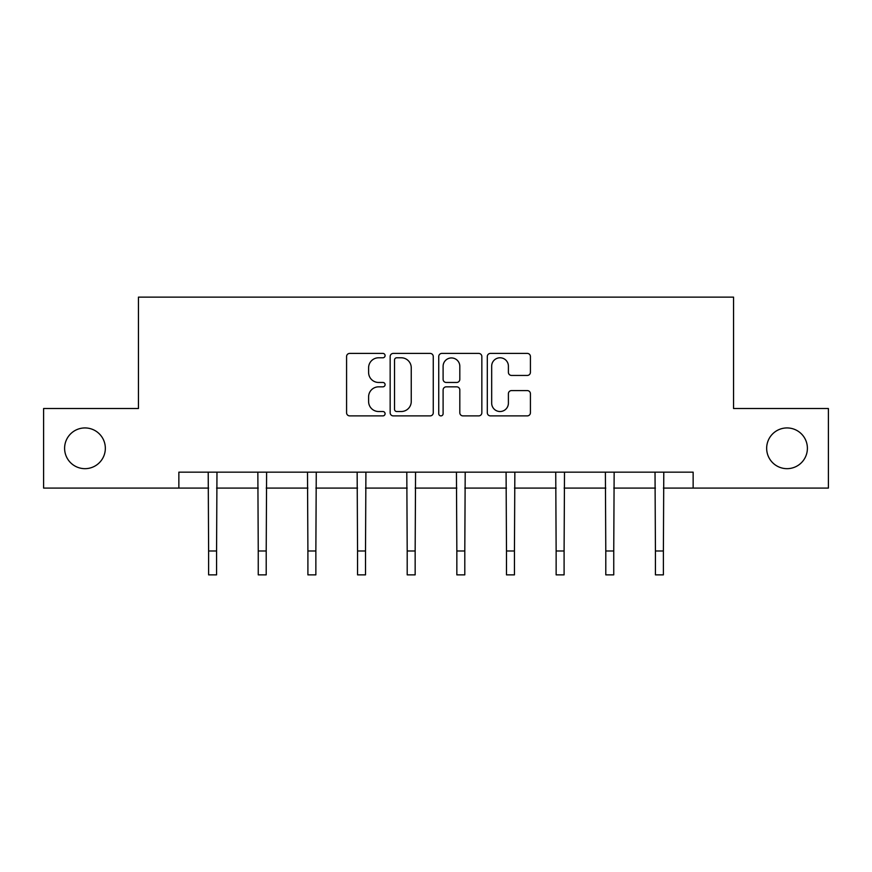 <?xml version="1.0" encoding="UTF-8"?>
<svg xmlns="http://www.w3.org/2000/svg" width="872" height="872" viewBox="0 0 872 872"><rect width="100%" height="100%" fill="white"/><g stroke="black" fill="none" stroke-linecap="round" stroke-linejoin="round"><path stroke-width="1.31" d="M385.086 355.602A2.191 2.191 0 0 0 382.895 353.411L349.705 353.411A3.128 3.128 0 0 0 346.576 356.539L346.576 412.761A3.128 3.128 0 0 0 349.705 415.89L382.895 415.89A2.191 2.191 0 0 0 385.086 413.699A2.191 2.191 0 0 0 382.895 411.519L378.601 411.519A9.995 9.995 0 0 1 368.605 401.523L368.605 396.836A9.995 9.995 0 0 1 378.601 386.841L382.895 386.841A2.191 2.191 0 0 0 385.086 384.65A2.191 2.191 0 0 0 382.895 382.459L378.601 382.459A9.995 9.995 0 0 1 368.605 372.464L368.605 367.777A9.995 9.995 0 0 1 378.601 357.782L382.895 357.782A2.191 2.191 0 0 0 385.086 355.602M766.662 448.295A20.372 20.372 0 0 0 787.024 468.667A20.372 20.372 0 0 0 807.396 448.295A20.372 20.372 0 0 0 787.024 427.934A20.372 20.372 0 0 0 766.662 448.295M64.604 448.295A20.372 20.372 0 0 0 84.976 468.667A20.372 20.372 0 0 0 105.338 448.295A20.372 20.372 0 0 0 84.976 427.934A20.372 20.372 0 0 0 64.604 448.295M527.298 375.44A3.128 3.128 0 0 0 530.416 372.311L530.416 356.539A3.128 3.128 0 0 0 527.298 353.411L490.435 353.411A3.128 3.128 0 0 0 487.306 356.539L487.306 412.761A3.128 3.128 0 0 0 490.435 415.89L527.298 415.89A3.128 3.128 0 0 0 530.416 412.761L530.416 393.708A3.128 3.128 0 0 0 527.298 390.591L511.515 390.591A3.128 3.128 0 0 0 508.398 393.708L508.398 403.158A8.36 8.36 0 0 1 500.038 411.519A8.36 8.36 0 0 1 491.677 403.158L491.677 366.142A8.36 8.36 0 0 1 500.038 357.782A8.36 8.36 0 0 1 508.398 366.142L508.398 372.311A3.128 3.128 0 0 0 511.515 375.44L527.298 375.44M178.858 488.08L43.6 488.08L43.6 408.521L138.441 408.521L138.441 297.134L733.559 297.134L733.559 408.521L828.4 408.521L828.4 488.08L693.142 488.08L693.142 472.166L178.858 472.166L178.858 488.08L208.615 488.08M433.264 356.539A3.128 3.128 0 0 0 430.147 353.411L393.283 353.411A3.128 3.128 0 0 0 390.155 356.539L390.155 412.761A3.128 3.128 0 0 0 393.283 415.89L430.147 415.89A3.128 3.128 0 0 0 433.264 412.761L433.264 356.539M441.853 353.411L478.717 353.411A3.128 3.128 0 0 1 481.845 356.539L481.845 412.761A3.128 3.128 0 0 1 478.717 415.89L462.945 415.89A3.128 3.128 0 0 1 459.817 412.761L459.817 389.958A3.128 3.128 0 0 0 456.699 386.841L446.235 386.841A3.128 3.128 0 0 0 443.107 389.958L443.107 413.699A2.191 2.191 0 0 1 440.916 415.89A2.191 2.191 0 0 1 438.736 413.699L438.736 356.539A3.128 3.128 0 0 1 441.853 353.411M216.572 488.08L258.254 488.08M266.211 488.08L307.903 488.08M315.86 488.08L357.553 488.08M365.51 488.08L407.202 488.08M415.159 488.08L456.841 488.08M464.798 488.08L506.49 488.08M514.447 488.08L556.14 488.08M564.097 488.08L605.789 488.08M613.746 488.08L655.428 488.08M663.385 488.08L693.142 488.08M396.716 357.782A2.191 2.191 0 0 0 394.536 359.973L394.536 409.328A2.191 2.191 0 0 0 396.716 411.519L401.251 411.519A9.995 9.995 0 0 0 411.246 401.523L411.246 367.777A9.995 9.995 0 0 0 401.251 357.782L396.716 357.782M459.817 366.295A8.36 8.36 0 0 0 451.467 357.945A8.36 8.36 0 0 0 443.107 366.295L443.107 379.342A3.128 3.128 0 0 0 446.235 382.459L456.699 382.459A3.128 3.128 0 0 0 459.817 379.342L459.817 366.295M208.212 472.166L208.615 550.995L216.572 550.995L216.975 472.166M208.615 550.995L208.615 574.866L216.572 574.866L216.572 550.995M257.85 472.166L258.254 550.995L266.211 550.995L266.614 472.166M258.254 550.995L258.254 574.866L266.211 574.866L266.211 550.995M307.5 472.166L307.903 550.995L315.86 550.995L316.264 472.166M307.903 550.995L307.903 574.866L315.86 574.866L315.86 550.995M357.149 472.166L357.553 550.995L365.51 550.995L365.913 472.166M357.553 550.995L357.553 574.866L365.51 574.866L365.51 550.995M406.799 472.166L407.202 550.995L415.159 550.995L415.563 472.166M407.202 550.995L407.202 574.866L415.159 574.866L415.159 550.995M456.438 472.166L456.841 550.995L464.798 550.995L465.201 472.166M456.841 550.995L456.841 574.866L464.798 574.866L464.798 550.995M506.087 472.166L506.49 550.995L514.447 550.995L514.851 472.166M506.49 550.995L506.49 574.866L514.447 574.866L514.447 550.995M555.737 472.166L556.14 550.995L564.097 550.995L564.5 472.166M556.14 550.995L556.14 574.866L564.097 574.866L564.097 550.995M605.386 472.166L605.789 550.995L613.746 550.995L614.15 472.166M605.789 550.995L605.789 574.866L613.746 574.866L613.746 550.995M655.025 472.166L655.428 550.995L663.385 550.995L663.788 472.166M655.428 550.995L655.428 574.866L663.385 574.866L663.385 550.995"/></g></svg>
